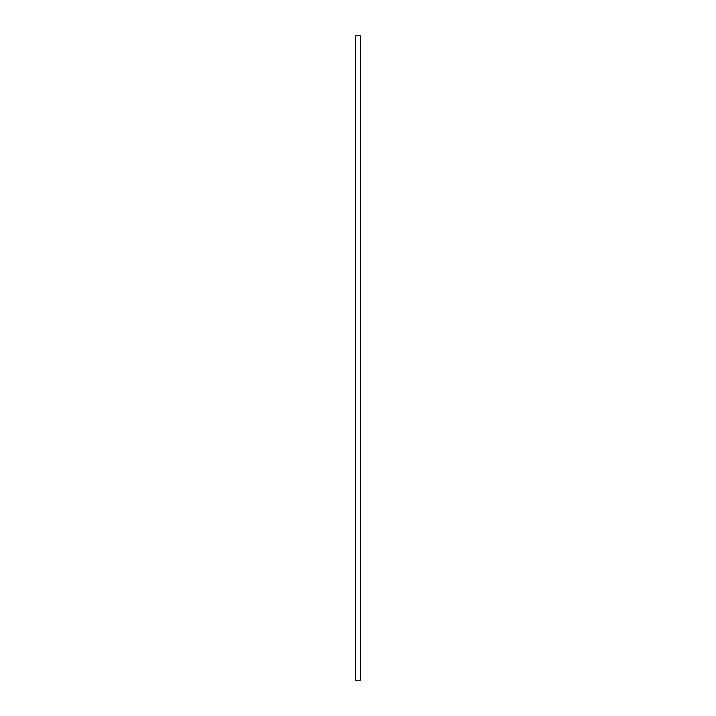 <?xml version="1.0" encoding="UTF-8"?>
<svg xmlns="http://www.w3.org/2000/svg" width="716" height="716" viewBox="0 0 716 716"><rect width="100%" height="100%" fill="white"/><g stroke="black" fill="none" stroke-linecap="round" stroke-linejoin="round"><path stroke-width="1.07" d="M360.578 35.8L355.422 35.8L355.422 680.2L360.578 680.2L360.578 35.8"/></g></svg>
